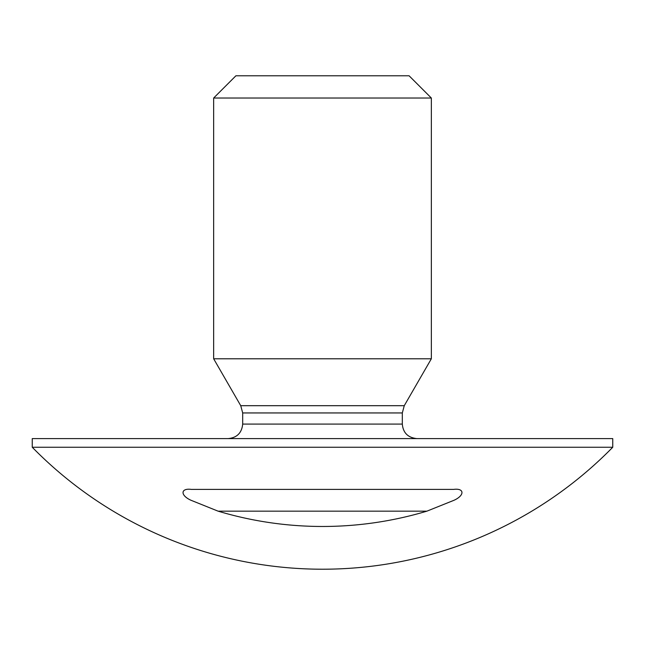 <?xml version="1.0" encoding="UTF-8"?>
<svg xmlns="http://www.w3.org/2000/svg" width="645" height="645" viewBox="0 0 645 645"><rect width="100%" height="100%" fill="white"/><g stroke="black" fill="none" stroke-linecap="round" stroke-linejoin="round"><path stroke-width="0.97" d="M218.099 511.163L190.888 500.222C180.06 495.287 180.656 487.975 191.283 489.394L453.717 489.394C464.465 487.967 464.843 495.376 453.999 500.286L426.901 511.163L218.099 511.163A363.611 363.611 0 0 0 426.901 511.163M32.25 447.251L612.75 447.251A406.35 406.35 0 0 1 32.25 447.251L32.25 438.6L612.75 438.6L612.75 447.251M213.656 98.024L431.344 98.024L409.099 75.788L235.901 75.788L213.656 98.024L213.656 358.781L240.738 405.689L242.681 412.945L242.681 424.088C241.819 432.9 236.981 437.737 228.169 438.6M213.656 358.781L431.344 358.781L404.262 405.689L402.319 412.945L402.319 424.088C403.101 432.819 407.938 437.657 416.831 438.6M242.681 424.088L402.319 424.088M242.681 412.945L402.319 412.945M240.738 405.689L404.262 405.689M431.344 98.024L431.344 358.781"/></g></svg>
